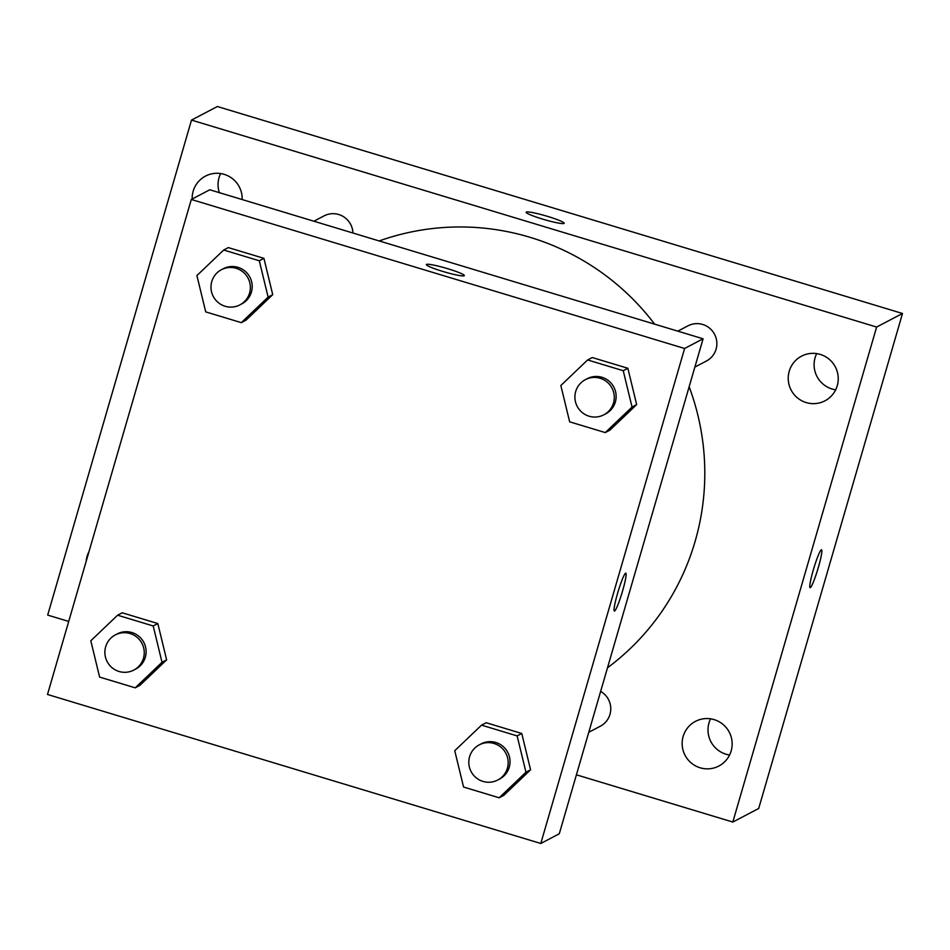 <?xml version="1.0" encoding="UTF-8"?>
<svg xmlns="http://www.w3.org/2000/svg" width="950" height="950" viewBox="0 0 950 950"><rect width="100%" height="100%" fill="white"/><g stroke="black" fill="none" stroke-linecap="round" stroke-linejoin="round"><path stroke-width="1.43" d="M710.576 718.818A25.211 24.949 -117.7 0 0 729.564 755.012M816.679 353.614A25.211 24.949 -117.7 0 0 835.668 389.821M220.626 173.553A25.211 24.949 -117.7 0 0 219.343 192.66M68.721 621.443L47.69 615.089L191.496 120.092L217.372 106.519L902.5 313.488L758.694 808.486L732.818 822.047L576.413 774.808M88.991 551.641A25.211 24.949 -117.7 0 0 86.153 561.438M700.138 767.79A25.211 24.949 -117.7 0 0 729.232 732.106A25.211 24.949 -117.7 0 0 682.266 746.035A25.211 24.949 -117.7 0 0 700.138 767.79M806.241 402.586A25.211 24.949 -117.7 0 0 835.335 366.914A25.211 24.949 -117.7 0 0 788.357 380.843A25.211 24.949 -117.7 0 0 806.241 402.586M242.167 199.559A25.211 24.949 -117.7 0 0 205.461 176.118A25.211 24.949 -117.7 0 0 192.185 199.013M191.496 120.092L876.624 327.049L902.5 313.488M564.158 223.286A19.784 1.995 16.2 0 0 546.678 216.125A19.784 1.995 16.2 0 0 526.312 212.076A19.784 1.995 16.2 0 0 526.146 212.23A19.784 1.995 16.2 0 0 544.587 219.676A19.784 1.995 16.2 0 0 564.158 223.274A19.784 1.995 16.2 0 0 546.701 216.125A19.784 1.995 16.2 0 0 526.312 212.064A19.784 1.995 16.2 0 0 526.146 212.242M876.624 327.049L732.818 822.047M813.271 570.071A19.784 2.054 -73.2 0 1 821.536 549.789A19.784 2.054 -73.2 0 1 817.784 569.335A19.784 2.054 -73.2 0 1 810.089 587.682A19.784 2.054 -73.2 0 1 813.271 570.071M821.524 549.789A19.784 2.054 -73.2 0 1 817.772 569.323A19.784 2.054 -73.2 0 1 810.077 587.682M694.866 367.08L706.396 361.036A19.867 19.653 -117.7 0 0 709.614 328.189A19.867 19.653 -117.7 0 0 687.954 325.85L677.825 331.158M352.925 233.011A19.867 19.653 -117.7 0 0 324.009 215.911L313.892 221.219M588.763 732.284L600.305 726.227A19.867 19.653 -117.7 0 0 600.638 691.398M607.489 667.814A244.661 242.084 -117.7 0 0 695.103 541.441A244.661 242.084 -117.7 0 0 689.142 386.793M654.657 324.164A244.661 242.084 -117.7 0 0 379.192 240.956M209.796 189.774L703.083 338.794L559.277 833.791L540.788 843.481L47.5 694.462L191.306 199.464L209.796 189.774M191.306 199.464L684.606 348.484L703.083 338.794M464.194 275.785A19.784 1.995 -163.8 0 1 443.793 271.724A19.784 1.995 -163.8 0 1 426.348 264.575A19.784 1.995 -163.8 0 1 445.906 268.173A19.784 1.995 -163.8 0 1 464.348 275.619A19.784 1.995 -163.8 0 1 464.194 275.785M122.218 612.786L157.819 623.544L166.63 659.858L139.84 685.413L166.63 659.858L157.819 623.544L122.218 612.786L117.598 615.208L153.199 625.967L162.011 662.281L135.221 687.836L99.619 677.089L90.808 640.775L117.598 615.208M592.254 357.532L627.855 368.279L636.666 404.605L609.876 430.16L636.666 404.605L627.855 368.279L592.254 357.532L587.634 359.955L623.236 370.714L632.047 407.027L605.257 432.582L569.656 421.824L560.844 385.51L587.634 359.955M684.606 348.484L540.788 843.481M228.321 247.594L263.922 258.341L272.733 294.654L245.943 320.221L272.733 294.654L263.922 258.341L228.321 247.594L223.701 250.016L259.303 260.775L268.114 297.089L241.324 322.644L205.723 311.885L196.911 275.571L223.701 250.016M486.162 722.724L521.764 733.483L530.575 769.797L503.785 795.352L530.575 769.797L521.764 733.483L486.162 722.724L481.543 725.147L517.133 735.906L525.956 772.219L499.166 797.786L463.564 787.028L454.753 750.714L481.543 725.147M617.547 593.441A19.784 2.054 -73.2 0 1 625.812 573.159A19.784 2.054 -73.2 0 1 622.06 592.705A19.784 2.054 -73.2 0 1 614.365 611.052A19.784 2.054 -73.2 0 1 617.547 593.441M625.801 573.159A19.784 2.054 -73.2 0 1 622.048 592.693A19.784 2.054 -73.2 0 1 614.365 611.052M426.348 264.587A19.784 1.995 -163.8 0 1 445.906 268.185A19.784 1.995 -163.8 0 1 464.348 275.631M497.729 780.021L499.569 779.059A19.867 19.653 -117.7 0 0 502.787 746.213A19.867 19.653 -117.7 0 0 481.128 743.874L479.275 744.847A19.867 19.653 -117.7 0 0 471.093 771.566A19.867 19.653 -117.7 0 0 507.407 768.146A19.867 19.653 -117.7 0 0 479.275 744.847M517.133 735.906L521.764 733.483M525.956 772.219L530.575 769.797M499.166 797.786L503.785 795.352M133.784 670.082L135.636 669.121A19.867 19.653 -117.7 0 0 138.854 636.274A19.867 19.653 -117.7 0 0 117.183 633.935L115.342 634.909A19.867 19.653 -117.7 0 0 107.16 661.627A19.867 19.653 -117.7 0 0 143.474 658.207A19.867 19.653 -117.7 0 0 115.342 634.909M153.199 625.967L157.819 623.544M162.011 662.281L166.63 659.858M135.221 687.836L139.84 685.413M603.832 414.829L605.673 413.856A19.867 19.653 -117.7 0 0 608.891 381.009A19.867 19.653 -117.7 0 0 587.231 378.682L585.378 379.644A19.867 19.653 -117.7 0 0 577.196 406.363A19.867 19.653 -117.7 0 0 613.51 402.954A19.867 19.653 -117.7 0 0 585.378 379.644M623.236 370.714L627.855 368.279M632.047 407.027L636.666 404.605M605.257 432.582L609.876 430.16M239.887 304.891L241.739 303.917A19.867 19.653 -117.7 0 0 244.946 271.071A19.867 19.653 -117.7 0 0 223.286 268.743L221.433 269.705A19.867 19.653 -117.7 0 0 213.263 296.424A19.867 19.653 -117.7 0 0 249.577 293.016A19.867 19.653 -117.7 0 0 221.433 269.705M259.303 260.775L263.922 258.341M268.114 297.089L272.733 294.654M241.324 322.644L245.943 320.221"/></g></svg>
